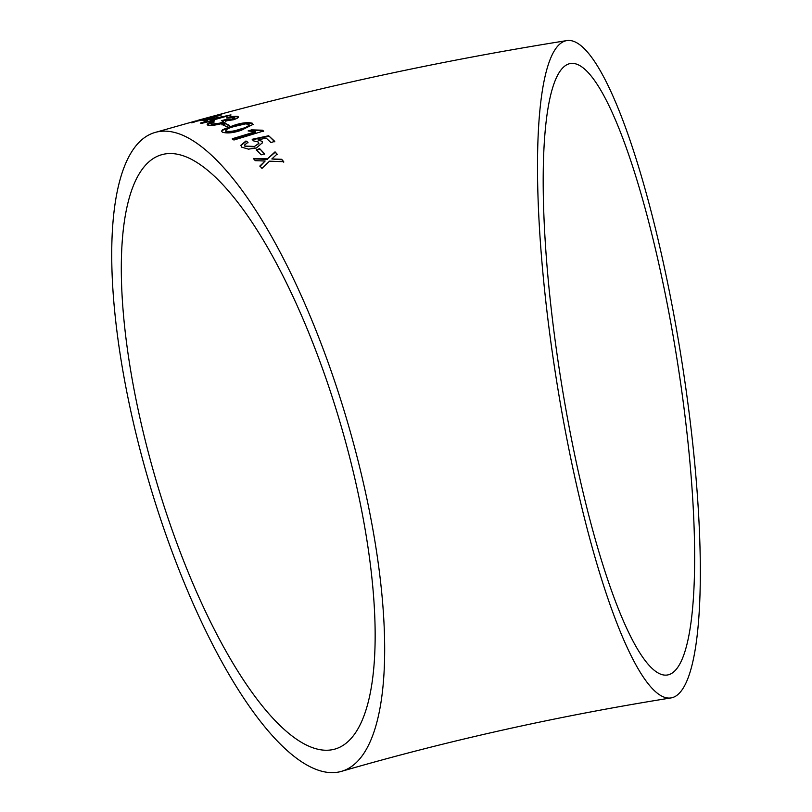 <?xml version="1.0" encoding="UTF-8"?>
<svg xmlns="http://www.w3.org/2000/svg" width="812" height="812" viewBox="0 0 812 812"><rect width="100%" height="100%" fill="white"/><g stroke="black" fill="none" stroke-linecap="round" stroke-linejoin="round"><path stroke-width="1.22" d="M553.327 52.547A332.768 63.377 81 0 0 563.071 418.769A332.768 63.377 81 0 0 671.027 697.924A332.768 63.377 81 0 0 681.512 359.34A332.768 63.377 81 0 0 566.806 40.6A332.768 63.377 81 0 0 553.327 52.547M182.629 135.208A332.768 103.703 73.7 0 1 358.61 462.972A332.768 103.703 73.7 0 1 341.334 771.4A332.768 103.703 73.7 0 1 148.657 480.948A332.768 103.703 73.7 0 1 155.092 132.457A332.768 103.703 73.7 0 1 182.629 135.208M259.921 165.963L261.971 168.409L269.523 161.162L283.713 161.71L281.673 159.294L271.847 158.969L277.075 154.067L275.055 151.844L267.473 158.837L253.293 158.441L255.323 160.685L265.148 161.009L259.921 165.963M256.298 149.763L261.17 154.828L264.57 153.752L259.708 148.697L256.298 149.763M262.154 141.379L257.891 139.908L266.204 138.111L270.964 142.567L274.75 141.369L268.65 135.746L252.177 139.288L253.435 140.841L258.287 142.019L258.876 143.318L254.491 146.434L245.011 146.089L244.544 145.003L247.964 142.323L245.945 141.004L240.88 145.226L241.59 147.114L248.462 149.144L256.379 147.987L262.438 142.699L262.154 141.379L257.891 139.908M248.117 130.925L255.354 131.757L232.303 138.74L233.917 140.019L263.494 131.006L262.459 130.194L251.608 129.869L248.117 130.925M252.39 123.251C247.721 122.044 241.428 122.785 233.521 125.484L222.549 129.717L221.575 131.168L222.397 132.173C227.116 133.594 233.42 132.965 241.306 130.265L253.151 124.337L252.491 123.769C247.822 122.571 241.529 123.312 233.623 126.012L233.521 125.484M221.869 124.388L226.264 126.479L229.684 125.474L225.289 123.383L221.869 124.388M234.343 117.415L231.846 119.232L224.985 119.74L221.402 120.673L222.752 120.866C223.838 121.364 222.711 122.155 219.392 123.231L211.211 124.134C210.166 123.678 211.232 122.947 214.409 121.932L212.582 121.658C207.811 123.15 206.187 124.307 207.74 125.109C210.227 125.789 214.601 125.363 220.854 123.83C224.528 122.724 226.243 121.739 225.99 120.866L233.45 119.75C237.896 118.268 239.327 117.161 237.723 116.42C235.693 115.943 232.049 116.36 226.812 117.659L227.867 118.146L234.343 117.415L234.8 118.298M238.251 117.121L237.835 116.948C235.805 116.481 232.171 116.898 226.924 118.197M207.293 124.409L207.74 125.109M222.752 120.866L223.239 121.841M214.195 120.45L212.774 120.156L231.055 114.969L202.858 120.572L207.567 121.008L200.331 123.079L201.741 123.322L214.195 120.45M221.341 114.979L221.199 114.441L191.662 122.287L209.466 118.471C218.063 116.096 221.97 114.756 221.199 114.441L221.737 114.522M191.805 122.825L191.662 122.287L191.084 122.825M155.092 132.457L196.189 120.826M663.84 287.062A309.555 58.951 81 0 0 570.44 63.529A309.555 58.951 81 0 0 560.696 378.493A309.555 58.951 81 0 0 667.393 674.995A309.555 58.951 81 0 0 663.84 287.062M187.196 157.305A309.555 96.466 73.7 0 1 350.906 462.201A309.555 96.466 73.7 0 1 334.838 749.111A309.555 96.466 73.7 0 1 137.045 404.538A309.555 96.466 73.7 0 1 161.588 154.747A309.555 96.466 73.7 0 1 187.196 157.305M220.539 115.111L217.931 115.649M203.01 119.597L202.868 119.059M194.464 122.023L192.393 122.653M217.758 115.385L194.515 121.861L217.758 115.385L218.022 115.994M213.16 120.744L212.774 120.156M230.192 115.355L230.07 114.817M228.761 115.619L222.072 116.908M208.39 119.699L206.806 120.034L206.664 119.496M206.806 120.034L204.573 120.663M201.589 123.292L207.689 121.546L207.567 121.008M208.359 119.587L211.496 120.46L222.194 117.425L222.062 116.887L208.359 119.587L211.374 119.922L222.062 116.887M211.496 120.46L211.374 119.922M234.455 117.953L231.958 119.76L231.846 119.232M231.958 119.76L225.269 120.349L225.147 119.821M225.269 120.349L224.985 119.74M225.097 120.277L222.772 120.886M222.874 121.394C223.95 121.891 222.833 122.683 219.504 123.759L219.392 123.231M219.504 123.759L211.333 124.662M213.414 122.297L212.582 121.658M212.703 122.196L207.415 124.693M229.786 126.002L225.289 123.383M225.401 123.911L221.98 124.916M233.623 126.012L222.65 130.235L222.549 129.717M222.65 130.235L221.686 131.432M253.161 124.591L252.491 123.769M225.695 130.884L225.909 131.676C229.735 132.366 234.374 131.717 239.834 129.727C246.117 128.205 249.193 126.55 249.061 124.784M248.959 124.256L245.325 123.911L235.074 126.337C228.811 127.829 225.726 129.433 225.817 131.158C229.644 131.849 234.282 131.199 239.743 129.209C246.026 127.687 249.091 126.033 248.959 124.256L249.304 125.363M225.695 131.118L225.909 131.676M232.384 139.248L255.445 132.265L255.354 131.757M263.575 131.514L262.459 130.194M262.54 130.702L251.7 130.387L251.608 129.869M251.7 130.387L249.213 131.138M274.821 141.856L268.65 135.746M268.721 136.243L252.248 139.796M258.886 143.562L254.491 146.434M254.552 146.921L245.011 146.089M245.072 146.576L244.605 145.257M248.036 142.821L245.945 141.004M246.016 141.501L240.931 145.48M262.469 142.932L262.225 141.877M264.631 154.229L259.708 148.697M259.769 149.185L256.359 150.24M283.753 162.167L281.673 159.294M281.713 159.751L271.847 158.969M277.136 154.534L275.055 151.844M275.106 152.321L267.473 158.837M267.524 159.304L253.344 158.919M259.962 166.419L265.148 161.009M208.268 119.019L208.126 118.481M239.834 129.727L239.743 129.209M671.027 697.924C557.367 716.113 447.473 740.605 341.334 771.4M566.806 40.6C441.515 60.555 318.497 87.138 197.752 120.359"/></g></svg>
